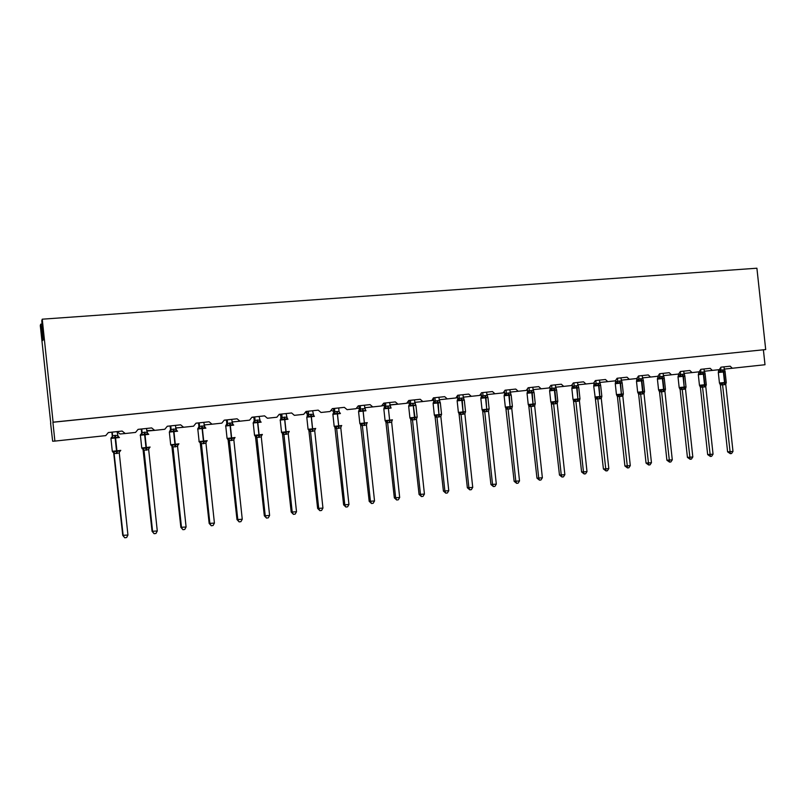 <?xml version="1.0" encoding="UTF-8"?>
<svg xmlns="http://www.w3.org/2000/svg" width="806" height="806" viewBox="0 0 806 806"><rect width="100%" height="100%" fill="white"/><g stroke="black" fill="none" stroke-linecap="round" stroke-linejoin="round"><path stroke-width="1.21" d="M42.053 324.072L40.723 324.163L40.3 325.574L50.778 423.281M433.709 400.29L422.838 401.529L420.198 399.262L408.773 400.481L406.647 403.272L398.013 404.199L395.333 401.912L383.716 403.161L381.55 405.972L372.765 406.909L370.045 404.612L358.237 405.871L356.04 408.713L347.104 409.67L344.343 407.352L332.334 408.642L330.097 411.503L321.02 412.481L318.209 410.143L305.998 411.453L303.721 414.334L294.371 415.342L291.621 412.974L279.208 414.304L276.881 417.226L267.401 418.243L264.59 415.866L251.956 417.216L249.588 420.158L239.956 421.195L237.085 418.798L224.229 420.168L221.821 423.14L212.028 424.198L209.097 421.78L196.019 423.18L193.571 426.183L183.607 427.251L180.625 424.822L167.316 426.243L164.817 429.276L154.681 430.364L151.649 427.915L138.098 429.356L135.549 432.419L125.242 433.527L122.149 431.059L108.357 432.56M122.149 431.059L108.347 432.53L105.757 435.623L54.889 441.094L52.904 422.253L765.7 349.562L756.905 268.217L42.244 319.186L53.095 422.173L765.7 349.562M121.484 431.129L117.021 431.613L118.391 437.467L115.016 437.174L112.236 438.132L111.228 437.537M121.031 431.18L117.021 431.633M151.649 427.915L138.098 429.366M150.823 428.006L146.44 428.48L147.8 434.273L145.06 433.92L141.765 434.928L140.707 434.343M146.632 428.47L150.259 428.067M141.251 429.044L138.098 429.386L141.251 429.044L141.634 432.641L146.833 432.177M180.625 424.822L167.316 426.263M178.982 425.004L179.657 424.923M209.097 421.78L196.019 423.2M207.978 421.901L203.747 422.364L205.107 428.057L202.487 427.704L199.273 428.691L198.115 428.127M207.213 421.991L203.747 422.374M237.085 418.798L224.229 420.198M235.826 418.939L231.665 419.382L233.015 425.024L230.456 424.671L227.282 425.649L226.073 425.105M234.959 419.029L231.665 419.392M264.59 415.866L251.956 417.216M263.189 416.017L259.099 416.46L260.449 422.052L257.94 421.699L254.817 422.666L253.558 422.122M253.84 417.034L251.956 417.236L253.88 417.367M262.232 416.118L259.099 416.46M291.621 412.974L279.208 414.304M290.1 413.146L286.07 413.579L287.42 419.13L284.447 418.828L281.878 419.725L280.579 419.201L281.173 417.589L286.452 417.125M280.82 419.191L280.8 414.133L279.208 414.324L280.8 414.163M289.042 413.256L286.07 413.579M318.209 410.143L305.998 411.473M316.546 410.325L312.597 410.748L313.937 416.249L311.025 415.946L308.486 416.843L307.146 416.319M315.408 410.445L312.597 410.758M344.343 407.352L332.334 408.632L333.372 408.541L332.334 408.652L333.372 408.551L333.734 411.937L339.044 411.453L338.671 407.967L341.341 407.685L338.671 407.967M370.045 404.612L358.398 405.881M368.151 404.824L364.322 405.227L365.652 410.637L358.761 410.909M366.841 404.965L364.322 405.237M395.333 401.912L383.716 403.171M393.318 402.134L389.55 402.537L390.88 407.907L383.999 408.199M391.938 402.285L389.55 402.547M420.198 399.262L408.773 400.501M418.072 399.494L414.375 399.887L415.695 405.206L408.823 405.529M416.621 399.655L414.375 399.897M442.434 396.895L433.427 397.852L444.67 396.653L438.796 397.287L440.116 402.567L433.255 402.748M433.457 397.862L433.809 401.146L439.149 400.663M440.902 397.056L438.796 397.287M763.393 349.854L765.005 364.735L732.322 368.251L730.176 366.196L720.967 367.183L719.315 369.652L712.333 370.397L710.157 368.332L700.817 369.329L699.134 371.818L692.052 372.584L689.835 370.498L680.355 371.516L678.652 374.024L671.458 374.8L669.212 372.694L659.59 373.732L657.867 376.261L650.563 377.047L648.286 374.931L638.513 375.969L636.76 378.528L629.345 379.324L627.028 377.198L617.114 378.256L615.341 380.835L607.805 381.641L605.457 379.505L595.392 380.573L593.589 383.172L585.922 383.988L583.554 381.832L573.328 382.931L571.504 385.54L563.716 386.386L561.298 384.21L550.921 385.318L549.077 387.958L541.148 388.804L538.7 386.618L528.152 387.746L526.298 390.406L518.238 391.273L515.749 389.066L505.04 390.215L503.176 392.885L494.955 393.771L492.436 391.555L481.545 392.724L479.691 395.414L471.298 396.32L468.739 394.084L457.677 395.272M468.739 394.084L457.677 395.262L455.884 397.963L447.27 398.899L444.67 396.653M466.412 394.336L462.825 394.718L464.135 399.957L457.294 400.149M464.8 394.507L462.825 394.728M492.436 391.555L481.545 392.724M489.998 391.817L486.471 392.2L487.781 397.388L480.95 397.58M488.325 391.998L486.471 392.2M515.749 389.066L505.04 390.215M513.221 389.338L509.745 389.711L511.054 394.869L504.244 395.061M511.488 389.53L509.745 389.721M538.7 386.618L528.152 387.746M536.081 386.9L532.665 387.273L533.965 392.381L527.174 392.572M534.277 387.102L532.665 387.273M561.298 384.21L550.921 385.318M558.588 384.502L555.223 384.865L556.523 389.933L549.742 390.134M556.724 384.704L555.223 384.865M583.554 381.832L573.328 382.931M580.753 382.135L577.439 382.497L578.728 387.525L571.968 387.726L572.421 386.195L577.781 385.711M578.829 382.346L577.439 382.497M605.457 379.505L595.392 380.573M602.576 379.807L599.311 380.16L600.601 385.157L593.861 385.359L594.284 383.837L599.654 383.354M600.591 380.029L599.311 380.16M627.028 377.198L617.114 378.256M624.066 377.52L620.852 377.863L622.131 382.82L615.411 383.021L615.824 381.52L621.194 381.036M622.03 377.742L620.852 377.863M648.286 374.931L638.513 375.979M645.243 375.264L642.07 375.596L643.349 380.513L636.649 380.724L637.042 379.233L642.412 378.749M643.148 375.485L642.07 375.596M669.212 372.694L659.59 373.722M666.099 373.037L662.975 373.369L664.255 378.246L657.565 378.457L657.948 376.976L663.318 376.493M663.953 373.269L662.975 373.369M689.835 370.498L680.355 371.506M686.641 370.841L683.569 371.173L684.838 376.009L678.178 376.221L678.541 374.76L683.901 374.276M684.455 371.082L683.569 371.173M710.157 368.332L700.817 369.329M706.892 368.685L703.86 369.007L705.129 373.813L698.48 374.024L698.832 372.574L704.192 372.08M704.656 368.926L703.86 369.007M730.176 366.196L720.967 367.173M726.841 366.559L723.859 366.871L725.118 371.647L718.489 371.858L718.821 370.417L724.191 369.934M724.554 366.801L723.859 366.871M431.905 400.481L433.427 397.852M50.597 423.301L52.662 441.235L54.889 441.094M384.492 405.579L382.195 405.801M359.275 408.279L357.108 408.32M333.09 411.08L331.699 410.667M307.57 413.76L305.837 412.672M281.012 416.158L279.833 414.264M176.01 427.976L183.607 427.251L175.617 427.976M154.661 430.364L146.662 430.616M120.074 433.981L117.061 431.633M40.723 324.163L42.869 340.515L43.302 339.356L41.781 320.707L42.244 319.186M342.56 407.544L341.341 407.685M307.328 416.309L306.965 411.362M720.413 383.646L726.287 382.457L725.743 384.331L724.362 384.714L720.393 384.946L719.768 383.626L720.413 383.646M727.596 451.844L732.986 451.431L731.576 453.506L730.307 453.677L727.596 451.844L720.373 384.936M730.307 453.677L722.569 384.754M732.986 451.431L725.743 384.331M722.378 369.904L723.405 371.979L718.317 372.513L718.73 369.712M720.806 368.423L720.997 370.206M721.007 372.09L721.007 370.276M722.176 382.921L722.559 384.694M700.384 385.903L706.298 384.704L705.764 386.588L704.363 386.971L700.404 387.212L699.759 385.873L700.384 385.903M707.658 454.594L713.048 454.181L711.638 456.277L710.358 456.448L707.658 454.594L700.384 387.202M710.358 456.448L702.54 387.021L701.371 385.742M713.048 454.181L705.764 386.588M702.358 372.06L703.376 374.155L698.318 374.689L698.832 372.574M698.731 371.868L698.812 372.584M700.736 370.317L700.958 372.362M700.958 374.266L700.958 372.432M702.137 385.177L702.53 386.961M680.073 388.2L686.027 386.991L685.483 388.885L684.062 389.278L680.113 389.5L679.458 388.16L680.073 388.2M687.427 457.385L692.817 456.982L691.407 459.088L690.107 459.269L687.427 457.385L680.113 389.5L679.166 387.555L684.193 387.061L683.669 389.318M690.107 459.269L682.208 389.328M692.817 456.982L685.483 388.885M682.047 374.246L683.045 376.362L678.017 376.886L678.541 374.76M678.44 374.044L678.521 374.77M680.355 372.11L680.617 374.558L679.75 376.07M680.607 376.473L680.627 374.629M681.795 387.464L682.198 389.258M659.449 390.517L665.444 389.308L664.9 391.212L663.459 391.605L659.54 391.837L658.865 390.487L659.449 390.517M666.894 460.226L672.285 459.813L670.884 461.939L669.554 462.12L666.894 460.226L659.53 391.827M669.554 462.12L661.575 391.656L660.396 390.356M672.285 459.813L664.9 391.212M657.394 378.971L657.948 376.976M657.847 376.261L657.928 376.996M659.651 373.722L659.973 376.785M659.953 378.709L659.983 376.855M661.152 389.792L661.575 391.595M638.513 392.875L644.548 391.656L644.004 393.58L642.543 393.973L638.654 394.194L637.949 392.844L638.513 392.875M646.049 463.097L651.45 462.694L650.039 464.83L648.699 465.012L646.049 463.097L638.634 394.184L637.667 392.23L642.624 391.736L642.14 394.023M648.699 465.012L640.639 394.033L639.45 392.713M651.45 462.694L644.004 393.58M640.498 378.719L641.455 380.875L636.498 381.399L636.952 378.498M638.695 375.959L639.027 379.042L638.15 380.573M638.987 380.986L639.027 379.112M640.196 392.149L640.629 393.963M624.902 466.019L630.292 465.616L628.892 467.762L627.521 467.954L624.902 466.019L617.426 396.592L616.731 395.232L623.189 394.557M627.521 467.954L619.381 396.441L617.426 396.592L616.449 394.618L621.376 394.124L620.902 396.431L619.381 396.441L618.192 395.111M630.292 465.616L622.806 395.978L620.902 396.431M619.25 381.006L620.197 383.182L615.27 383.696L615.703 380.744M617.426 378.226L617.759 381.329L616.872 382.87M621.859 382.316L622.131 382.82M617.708 383.293L617.759 381.399M618.917 394.537L619.371 396.371M623.34 394.043L622.806 395.978M595.181 397.66L601.81 396.461L601.649 397.005M603.422 468.991L608.812 468.588L607.412 470.754L606.021 470.946L603.422 468.991L595.261 397.701M606.021 470.946L597.8 398.879L595.906 399.02M608.812 468.588L601.276 398.416L597.8 398.879L596.601 397.549M597.679 383.334L598.606 385.53L593.72 386.044L594.183 382.991M595.825 380.533L596.158 383.656L595.271 385.218M600.309 384.633L600.601 385.157M596.108 385.641L596.168 383.727M597.317 396.965L597.79 398.809M601.81 396.461L601.276 398.416M573.298 400.129L579.947 398.92L579.776 399.494M581.61 471.994L587 471.601L585.609 473.777L584.199 473.978L581.61 471.994L573.419 400.189M584.199 473.978L583.473 472.084L575.887 401.358L574.043 401.499M587 471.601L579.413 400.884L575.887 401.358M575.776 385.691L576.683 387.908L571.837 388.411L572.421 386.195M572.3 385.248L572.401 386.215M573.902 382.87L574.235 386.024L573.348 387.585M578.426 386.981L578.728 387.525M574.164 388.018L574.245 386.094M575.393 399.433L575.877 401.287M579.947 398.92L579.413 400.884M551.082 402.627L557.752 401.418L557.571 402.013M559.475 475.056L564.855 474.663L563.465 476.85L562.034 477.051L559.475 475.056L551.233 402.708M562.034 477.051L561.278 475.157L553.631 403.877L551.868 404.018L551.163 402.668M564.855 474.663L557.208 403.403L553.631 403.877M549.853 390.033L550.206 388.593L555.576 388.109M550.075 387.505L550.135 389.298M551.626 385.248L551.969 388.421M556.2 389.358L556.523 389.933M551.888 390.436L551.979 388.492M553.118 401.942L553.621 403.806M557.752 401.418L557.208 403.403M528.524 405.166L535.204 403.957L535.013 404.582M536.977 478.16L542.367 477.767L540.967 479.973L539.516 480.175L536.977 478.16L528.706 405.277M539.516 480.175L538.73 478.27L531.023 406.436L529.31 406.556M542.367 477.767L534.67 405.952L531.023 406.436L529.814 405.075M527.315 392.451L527.658 391.021L533.018 390.537M527.507 389.761L527.638 391.031M529.018 387.656L529.361 390.86L528.454 392.451M533.622 391.776L533.965 392.381M529.26 392.895L529.361 390.93M530.499 404.491L531.023 406.365M535.204 403.957L534.67 405.952M505.604 407.755L512.304 406.536L512.102 407.191M514.137 481.313L519.517 480.92L518.127 483.147L516.656 483.358L514.137 481.313L505.825 407.886M516.656 483.358L515.83 481.434L508.072 409.035L506.43 409.166L505.715 407.806M519.517 480.92L511.77 408.541L508.072 409.035L506.843 407.665M504.425 394.9L504.747 393.489L510.107 393.006M504.576 391.998L504.737 393.509M506.047 390.104L506.39 393.338L505.483 394.94M510.692 394.235L511.054 394.869M506.269 395.383L506.4 393.409M507.528 407.07L508.062 408.964M512.304 406.536L511.77 408.541M482.32 410.375L489.041 409.156L488.829 409.851M490.935 484.517L496.315 484.134L494.924 486.371L493.423 486.582L490.935 484.517L482.593 410.536M493.423 486.582L492.557 484.648L484.749 411.675L483.157 411.785M496.315 484.134L488.507 411.181L484.749 411.675L483.519 410.284M481.162 397.388L481.474 395.998L486.824 395.524M481.273 394.205L481.464 396.421M482.703 392.603L483.056 395.857L482.149 397.469M487.398 396.723L487.781 397.388M482.925 397.922L483.066 395.927M484.184 409.7L484.738 411.604M489.041 409.156L488.507 411.181M458.674 413.035L465.405 411.806L465.173 412.551M467.359 487.771L472.729 487.388L471.349 489.645L469.827 489.857L467.359 487.771L458.977 413.226M469.827 489.857L468.921 487.922L461.052 414.355L459.521 414.455M472.729 487.388L464.871 413.851L461.052 414.355M457.536 399.907L457.838 398.547L463.178 398.073M457.586 396.31L457.828 398.557M458.997 395.131L459.349 398.406M459.541 414.465L458.382 412.39L463.057 411.926L462.755 414.334M463.732 399.252L464.135 399.957M459.198 400.491L459.349 398.486M460.468 412.37L461.042 414.284M465.405 411.806L464.871 413.851M434.635 415.745L441.386 414.516L441.144 415.292M443.411 491.076L448.771 490.703L447.39 492.97L445.849 493.191L443.411 491.076L434.998 415.967M445.849 493.191L444.902 491.237L436.973 417.085L435.512 417.176M448.771 490.703L440.852 416.571L436.973 417.085L435.734 415.674M434.908 397.701L435.26 401.005L434.343 402.647M439.683 401.821L440.116 402.567M435.099 403.111L435.26 401.076M433.537 402.466L433.819 401.297L433.346 402.668M436.378 415.08L436.963 417.004M441.386 414.516L440.852 416.571M410.214 418.495L416.984 417.256L416.722 418.082M419.07 494.441L424.43 494.068L423.049 496.355L421.478 496.577L419.07 494.441L410.627 418.757M421.478 496.577L420.49 494.612L412.511 419.855L411.131 419.946L410.375 418.576M424.43 494.068L416.45 419.332L412.511 419.855L411.251 418.435M409.146 405.065L409.408 403.766L414.737 403.292M409.045 400.461L409.398 403.786M410.425 400.31L410.778 403.645L409.851 405.297M415.241 404.421L415.695 405.206M410.597 405.761L410.788 403.715M411.886 417.83L412.501 419.775M416.984 417.256L416.45 419.332M385.399 421.296L392.179 420.047L391.897 420.923M394.336 497.856L399.675 497.483L398.305 499.791L396.713 500.012L394.336 497.856L385.852 421.598M396.713 500.012L395.675 498.037L387.636 422.666L386.336 422.757L385.56 421.377M399.675 497.483L391.645 422.143L387.636 422.666M384.351 407.705L384.593 406.446L389.923 405.972M384.23 403.101L384.583 406.456M385.54 402.96L385.883 406.456L384.966 407.987M390.406 407.07L390.88 407.907M385.701 408.461L385.903 406.405M387.001 420.631L387.626 422.596M392.179 420.047L391.645 422.143M360.171 424.137L366.962 422.888L366.811 423.503L367.234 422.676M369.188 501.322L374.528 500.959L373.158 503.287L371.536 503.508L369.188 501.322L360.504 424.218L362.267 425.246L361.088 424.087M371.536 503.508L370.458 501.523L362.357 425.528L361.128 425.608L360.342 424.228M374.528 500.959L366.428 424.994L362.347 425.457M362.378 408.682L363.093 411.09L358.569 411.564L359.375 409.156L364.695 408.682M359.013 405.791L359.365 409.176M360.242 405.66L360.574 409.337L359.667 410.728M365.32 410.012L365.652 410.637M360.383 411.211L360.604 409.126M361.692 423.482L362.307 425.236M366.962 422.888L366.428 424.994M339.658 412.773L340.011 413.418L333.11 413.669M334.722 427.12L341.321 425.77L341.14 426.414M343.628 504.858L348.948 504.496L347.588 506.833L345.935 507.065L343.628 504.858L334.893 427.13M345.935 507.065L344.817 505.07L336.656 428.439L335.508 428.5L334.702 427.12M348.948 504.496L340.797 427.895L336.656 428.439L335.387 426.979M333.392 413.488L333.734 411.937L333.21 413.498M334.52 408.41L334.883 411.826L333.946 413.518M334.651 414.002L334.893 411.896M339.044 411.453L340.011 413.418M335.971 426.374L336.646 428.359M341.321 425.77L340.797 427.895M308.607 430.061L315.257 428.701L314.924 429.759M317.635 508.445L322.944 508.092L321.594 510.45L319.911 510.682L317.635 508.445L308.849 430.082M319.911 510.682L318.743 508.667L310.522 431.401L309.454 431.452L308.627 430.061M322.944 508.092L314.733 430.837L310.522 431.401L309.242 429.92M307.116 416.329L307.68 414.737L312.97 414.264M308.376 411.191L308.738 414.637L307.801 416.349M313.574 415.584L313.937 416.249M308.486 416.843L308.748 414.717M309.816 429.316L310.512 431.321M315.257 428.701L314.733 430.837M282.05 433.054L288.75 431.684L288.397 432.822M291.208 512.092L296.507 511.739L295.147 514.117L293.444 514.359L291.208 512.092L282.372 433.084M293.444 514.359L292.225 512.334L283.944 434.404L282.966 434.454L282.12 433.044M296.507 511.739L288.226 433.84L283.944 434.404M281.778 414.032L282.15 417.508L281.203 419.231M287.047 418.435L287.42 419.13M281.878 419.725L282.16 417.589M283.218 432.308L283.934 434.323M288.75 431.684L288.226 433.84M255.039 436.096L256.157 435.351L258.897 435.683L261.789 434.716L261.416 435.935M264.328 515.81L269.607 515.457L268.267 517.855L266.524 518.097L264.328 515.81L255.442 436.147M266.524 518.097L265.255 516.062L256.913 437.467L256.016 437.497L255.149 436.086M269.607 515.457L261.275 436.892L256.913 437.467L255.623 435.965M254.091 421.508L254.212 420.5L259.482 420.027M253.84 417.014L254.212 420.51M254.736 416.914L255.109 420.42L254.152 422.153M260.066 421.337L260.449 422.052M254.817 422.666L255.109 420.5M256.157 435.351L256.902 437.386M261.789 434.716L261.275 436.892M227.564 439.189L228.985 439.673L228.118 439.069L228.642 438.444L231.413 438.776L234.375 437.799L233.962 439.109M227.07 438.373L228.118 439.069M236.984 519.578L242.253 519.245L240.913 521.653L239.14 521.895L236.984 519.578L228.048 439.25M239.14 521.895L237.82 519.85L229.418 440.58L228.612 440.6L227.715 439.179M242.253 519.245L233.851 439.995L229.418 440.58L228.985 439.673L229.408 440.499M226.698 424.389L226.798 423.452L232.047 422.989M226.415 419.936L226.788 423.462L226.164 425.094M227.221 419.855L227.594 423.392M232.622 424.288L233.015 425.024M227.282 425.649L227.604 423.472M228.642 438.444L229.196 439.733M234.375 437.799L233.851 439.995M199.616 442.343L200.644 441.597L203.989 441.869L206.467 440.942L206.044 442.353M209.167 523.416L214.416 523.084L213.086 525.512L211.293 525.764L209.167 523.416L200.18 442.423M211.293 525.764L209.913 523.709L201.44 443.743L200.734 443.753L199.807 442.323L200.926 442.736L200.13 442.222M214.416 523.084L205.953 443.149L201.44 443.743L200.926 442.736L201.429 443.663M198.518 422.918L198.901 426.465L204.13 426.001M199.233 422.838L199.606 426.404M204.694 427.281L205.107 428.057M199.273 428.691L199.616 426.485M200.644 441.597L201.178 442.816M206.467 440.942L205.953 443.149M176.282 430.333L176.705 431.139L174.025 430.787L170.771 431.784L169.653 431.21M171.174 445.547L172.152 444.801L175.537 445.073L178.086 444.136L177.632 445.658M180.866 527.326L186.095 527.003L184.776 529.451L182.942 529.703L180.866 527.326L171.829 445.647M182.942 529.703L181.511 527.638L172.978 446.967L172.363 446.967M186.095 527.003L177.562 446.363L172.978 446.967L171.658 445.426M175.345 425.387L176.705 431.139M170.137 425.941L170.509 429.527L175.738 429.064M170.741 425.88L171.124 429.477M170.771 431.784L171.134 429.558M172.152 444.801L172.968 446.887M178.086 444.136L177.562 446.363M142.229 448.811L143.156 448.065L146.591 448.338L149.191 447.38L149.432 447.985M152.062 531.305L157.281 530.983L155.961 533.451L154.097 533.703L152.062 531.305L142.984 448.932M154.097 533.703L152.616 531.628L144.012 450.242L143.488 450.222M157.281 530.983L148.677 449.637L144.012 450.242L142.682 448.69M141.755 428.973L142.138 432.6M147.357 433.437L147.8 434.273M141.765 434.928L142.148 432.681M143.156 448.065L144.002 450.161M149.191 447.38L148.677 449.637M112.769 452.126L113.636 451.38L116.548 451.723L119.782 450.695L119.298 452.488M122.744 535.355L127.942 535.033L126.633 537.521L124.739 537.783L122.744 535.355L113.616 452.277M124.739 537.783L123.197 535.698L114.109 453.546M127.942 535.033L119.278 452.962L114.523 453.587L113.193 452.015M111.853 432.157L112.236 435.814L117.414 435.351M112.256 432.117L112.639 435.774M117.928 436.59L118.391 437.467M112.236 438.132L112.649 435.865M113.636 451.38L114.512 453.496M119.782 450.695L119.278 452.962M212.038 424.188L204.019 424.964L212.028 424.198M239.987 421.185L231.937 421.981L239.956 421.195M372.765 406.909L364.594 407.745M398.013 404.199L389.822 405.035M422.838 401.529L414.637 402.365M409.307 402.909L407.242 403.121M447.27 398.899L439.058 399.746M471.298 396.32L463.087 397.167M457.737 397.711L456.176 397.872M494.955 393.771L486.733 394.618M481.373 395.172L480.054 395.313M518.238 391.273L510.007 392.119M504.647 392.673L503.559 392.784M541.148 388.804L532.917 389.661M527.557 390.215L526.691 390.305M563.716 386.386L555.475 387.233M550.105 387.787L549.46 387.857M585.922 383.988L577.69 384.845M607.805 381.641L599.563 382.497M629.345 379.324L621.104 380.18M650.563 377.047L642.322 377.903M671.458 374.8L663.227 375.656M692.052 372.584L683.81 373.44M712.333 370.397L704.101 371.264M732.322 368.251L724.1 369.108M719.446 383.001L724.544 382.518L723.99 384.754M724.987 371.455L723.405 371.979L724.544 382.518L726.236 382.296L725.108 371.798M724.362 384.714L724.926 382.477L723.788 371.939L722.76 369.853M718.317 372.513L719.446 383.031L720.393 384.946M720.131 371.687L720.977 370.196M722.549 384.764L721.41 383.485M698.318 374.689L699.457 385.278L704.515 384.774L703.97 387.021M705.018 373.652L703.376 374.155L704.515 384.774L706.268 384.543L705.119 373.964M704.363 386.971L704.907 384.734L703.759 374.115L702.751 372.009M700.092 373.863L700.938 372.352M700.404 387.212L699.457 385.278M684.062 389.278L684.586 387.011L685.987 386.82L684.838 376.16L683.045 376.362L684.193 387.061L683.438 376.321L682.44 374.206M678.017 376.886L679.166 387.555M682.198 389.338L681.04 388.029M661.424 376.462L662.401 378.608L657.414 379.122L658.573 389.872L663.57 389.379L663.056 391.656M664.194 378.155L662.401 378.608L663.57 389.379L665.424 389.137L664.265 378.397M663.459 391.605L663.963 389.338L662.804 378.558L661.827 376.422M659.107 378.296L659.963 376.775M659.54 391.837L658.573 389.872M643.329 380.472L641.455 380.875L642.624 391.736L644.538 391.474L643.369 380.664M642.543 393.973L643.037 391.686L641.868 380.835L640.901 378.679M636.498 381.399L637.667 392.23M621.315 396.381L621.779 394.074L623.34 393.862L622.172 382.971L620.197 383.182L621.376 394.124L620.61 383.142L619.663 380.966M616.449 394.587L615.27 383.696M594.899 397.005L599.795 396.552L599.352 398.869M599.765 398.819L600.208 396.502L601.83 396.28L600.641 385.298L598.606 385.53L599.795 396.552L599.029 385.48L598.092 383.293M593.72 386.044L595.221 397.68M595.916 399.03L595.624 398.235M571.837 388.411L573.026 399.494L577.882 399.01L577.459 401.348M577.882 401.297L578.305 398.97L579.977 398.738L578.789 387.676L576.683 387.908L577.882 399.01L577.106 387.857L576.199 385.651M575.867 401.368L574.678 400.018M574.063 401.509L573.358 400.149M553.531 388.089L554.427 390.326L549.611 390.829L550.81 401.993L555.626 401.519L555.223 403.866M556.311 389.53L556.603 390.074L554.427 390.326L555.626 401.519L557.792 401.227L556.603 390.084M555.656 403.816L556.059 401.469L554.86 390.275L553.964 388.039M551.072 390.003L551.959 388.411M549.783 390.104L549.611 390.829M553.611 403.887L552.422 402.526M530.942 390.527L531.819 392.774L527.043 393.268L528.242 404.531L533.028 404.058L532.655 406.425M533.088 406.375L533.461 404.008L535.265 403.756L534.066 392.532L531.819 392.774L533.028 404.058L532.252 392.734L531.386 390.477M527.225 392.532L527.658 391.021M529.32 406.567L528.615 405.216M508.002 392.996L508.848 395.272L504.113 395.766L505.332 407.111L510.067 406.637L509.714 409.015M510.168 408.964L510.51 406.587L512.394 406.325L511.175 395.011L508.848 395.272L510.067 406.637L509.301 395.222L508.445 392.945M505.322 407.08L506.289 408.662M504.314 395.011L504.747 393.489M484.698 395.504L485.524 397.801L480.819 398.285M482.038 409.7L486.753 409.267L486.421 411.654M487.731 397.056L487.932 397.529L485.524 397.801L486.753 409.267L489.151 408.944L487.932 397.539M486.874 411.604L485.978 397.751L485.141 395.454M481.031 397.519L481.525 396.411L480.819 398.295L482.048 409.73L483.147 411.392L482.441 410.435M461.012 398.053L461.818 400.37L457.153 400.854M463.218 414.284L463.51 411.876L465.536 411.594L464.306 400.098L461.818 400.37L463.057 411.926L462.281 400.32L461.475 398.003M458.433 400.038L459.329 398.396M457.385 400.068L457.838 398.547M461.042 414.365L459.813 412.964M459.47 414.183L458.805 413.105M436.953 400.653L437.739 402.99L433.104 403.463L434.343 415.1L438.978 414.637L438.706 417.065M439.169 417.004L439.441 414.576L441.547 414.294L440.318 402.708L437.739 402.99L438.978 414.637L438.202 402.94L437.416 400.602M434.343 415.06L434.787 415.825M412.501 403.282L413.256 405.65L408.662 406.123L409.901 403.484L408.924 405.307M409.911 417.81L414.506 417.387L414.264 419.825M415.654 404.793L415.926 405.337L413.256 405.65L414.506 417.387L417.176 417.034L415.926 405.347M414.737 419.775L414.989 417.337L412.974 403.232M387.646 405.962L388.381 408.35L383.827 408.813M385.077 420.601L389.641 420.178L389.419 422.646M390.557 407.292L391.152 408.027L388.381 408.35L389.641 420.178L392.431 419.815L392.008 420.651M389.903 422.586L388.129 405.912M384.099 407.997L384.593 406.446M387.626 422.676L386.376 421.236M358.569 411.564L359.839 423.482L364.362 423.029L364.171 425.497M359.839 423.442L360.473 424.218M366.015 410.758L363.093 411.09L364.362 423.029L367.274 422.636M364.665 425.447L362.871 408.632M358.861 410.728L359.375 409.156M336.696 411.453L337.382 413.881L332.807 414.365L334.903 412.249M334.168 426.334L338.661 425.911L338.5 428.409M340.434 413.528L337.382 413.881L338.661 425.911L341.714 425.518M338.994 428.349L337.19 411.392M339.467 412.481L340.011 412.853M310.582 414.264L311.237 416.722L306.784 417.176M308.073 429.266L312.526 428.852L312.396 431.361M314.431 416.359L311.237 416.722L312.526 428.852L315.71 428.439M312.899 431.311L311.086 414.203M313.363 415.251L313.967 415.674M284.024 417.125L284.649 419.604L280.105 420.077L282.14 418.173M283.934 434.414L281.395 432.298L285.949 431.845L285.858 434.374M287.984 419.221L284.649 419.604L285.949 431.845L289.283 431.411M286.372 434.313L284.538 417.065M286.805 418.052L287.48 418.546M283.793 433.749L282.654 432.923M257.013 420.037L257.608 422.535L253.074 423.009L254.928 421.266M254.535 435.28L258.917 434.877L258.857 437.426M261.174 422.143L257.608 422.535L258.917 434.877L262.393 434.434M259.381 437.366L257.527 419.976M253.608 422.122L254.212 420.5M259.804 420.903L260.529 421.467M229.529 422.999L230.093 425.528L225.579 426.001L227.584 423.372M225.751 425.981L227.07 438.414L231.413 437.97L231.393 440.539M233.73 425.115L230.093 425.528L231.413 437.97L235.05 437.507M231.927 440.479L230.063 422.938M226.637 425.135L227.554 424.258M232.329 423.795L233.125 424.43M201.581 426.001L202.105 428.56L197.601 429.034L199.596 426.394M199.777 442.323L198.931 441.567L203.434 441.124L203.455 443.703M205.903 428.137L202.105 428.56L203.434 441.124L207.233 440.63M203.989 443.643L202.115 425.951M198.649 428.167L199.545 427.361M198.236 428.127L198.901 426.455M204.371 426.727L205.248 427.452M173.129 429.074L173.633 431.653L169.351 432.087M170.691 444.711L174.973 444.318L175.023 446.927M177.592 431.21L173.633 431.653L174.973 444.318L178.922 443.814M175.567 446.856L173.683 429.014M170.157 431.25L171.124 429.467M172.675 445.96L170.691 444.751L169.351 432.107L170.519 429.517M175.93 429.709L176.877 430.525M144.183 432.187L144.647 434.797L140.173 435.27L142.138 432.59M141.745 447.965L145.997 447.582L146.088 450.201M148.767 434.333L144.647 434.797L145.997 447.582L150.118 447.058M146.652 450.131L144.748 432.127M141.171 434.394L142.037 433.729M146.984 432.721L148.012 433.648M149.906 447.108L148.717 449.033M114.714 435.361L115.147 438.001L110.936 438.434M112.286 451.279L116.507 450.897L116.638 453.536M119.449 437.517L115.147 438.001L116.507 450.897L120.799 450.353M117.213 453.466L115.288 435.3M111.671 437.587L112.639 435.764M117.525 435.784L118.623 436.832M397.227 404.149L389.802 404.904M384.482 405.448L382.497 405.65M372.463 406.929L364.584 407.725M359.275 408.259L357.723 408.42M154.681 430.364L148.254 430.958M125.242 433.527L120.023 433.991M657.756 377.994L657.414 379.122M573.026 399.494L573.812 400.763M578.547 387.162L578.789 387.666M557.661 401.791L557.802 401.257M550.81 401.993L551.657 403.353M535.103 404.37L535.275 403.786M528.242 404.531L529.159 405.982M533.733 391.938L534.066 392.522M527.598 391.645L527.043 393.278M512.183 406.99L512.394 406.365M504.717 394.023L504.113 395.766M488.91 409.639L489.151 408.974M458.382 412.39L457.153 400.864L457.838 398.849M465.425 412.128L465.546 411.624M441.426 414.858L441.557 414.324M440.066 402.174L440.308 402.698M433.84 401.277L433.104 403.474M408.662 406.123L409.911 417.851L411.131 419.946M417.024 417.639L417.176 417.065M385.903 406.476L383.827 408.823L385.087 420.641L387.615 422.515M365.36 410.022L365.964 410.758M360.614 409.347L359.013 410.707M332.898 414.355L334.178 426.364L336.576 428.006M341.21 426.384L341.633 425.558M339.749 412.793L340.354 413.538M308.648 415.221L306.784 417.186L308.073 429.306L310.411 430.847M315.378 429.165L315.62 428.48M313.715 415.614L314.33 416.359M281.536 432.288L280.236 420.067M288.901 432.167L289.153 431.452M287.248 418.475L287.863 419.241M253.225 422.999L254.535 435.321L256.731 436.711M261.97 435.21L262.252 434.474M260.328 421.397L260.942 422.153M234.576 438.313L234.878 437.557M232.944 424.359L233.569 425.125M199.122 441.557L197.802 429.014M206.719 441.466L207.041 440.68M205.258 427.442L205.711 428.147M178.368 444.67L178.72 443.864M176.897 430.505L177.38 431.22M171.043 430.525L169.814 431.21M140.405 435.25L141.755 448.015L143.669 449.164M148.042 433.618L148.556 434.353M112.185 437.134L110.936 438.444L112.296 451.32L114.14 452.428M120.175 451.239L120.568 450.403M118.684 436.792L119.217 437.537"/></g></svg>

